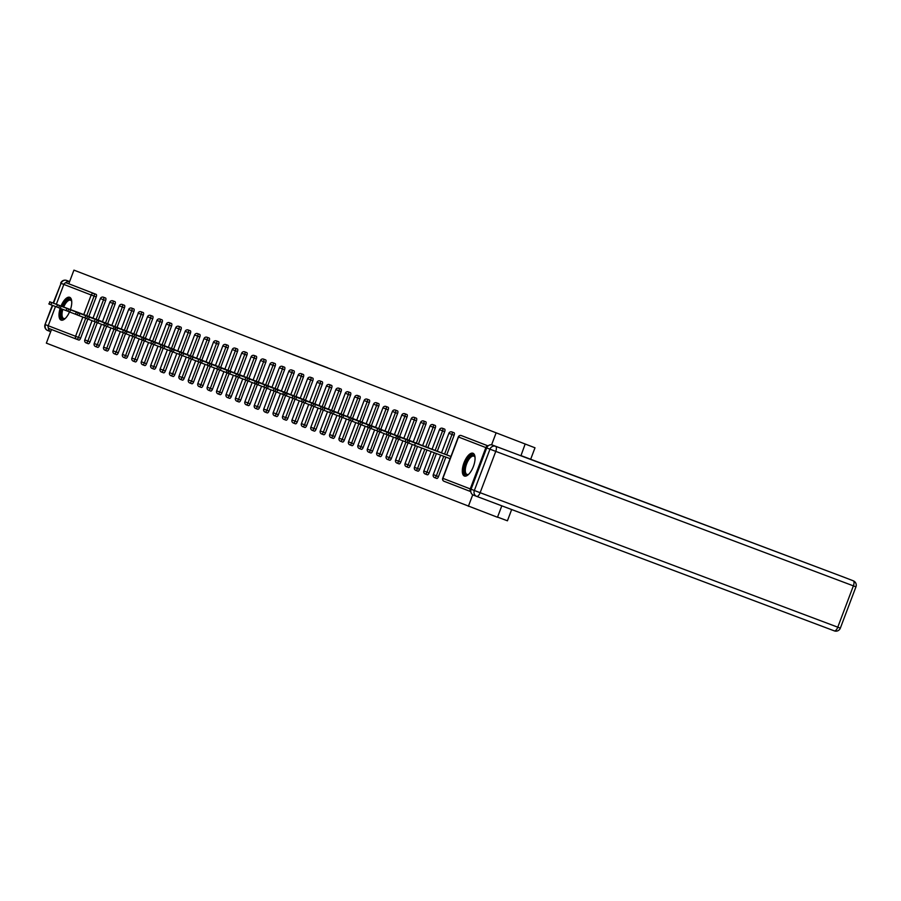<?xml version="1.0" encoding="UTF-8"?>
<svg xmlns="http://www.w3.org/2000/svg" width="901" height="901" viewBox="0 0 901 901"><rect width="100%" height="100%" fill="white"/><g stroke="black" fill="none" stroke-linecap="round" stroke-linejoin="round"><path stroke-width="1.35" d="M315.947 363.272L283.916 351.153L315.947 363.272M472.991 453.248A12.175 5.046 -69.4 0 0 472.969 453.248A12.175 5.046 -69.4 0 0 463.97 462.844A12.175 5.046 -69.4 0 0 464.387 476.032A12.175 5.046 -69.4 0 0 464.398 476.032A12.175 5.046 -69.4 0 0 473.408 466.436A12.175 5.046 -69.4 0 0 472.991 453.248M70.436 309.561A12.175 5.046 -69.4 0 0 69.692 297.319A12.175 5.046 -69.4 0 0 69.67 297.307A12.175 5.046 -69.4 0 0 61.02 306.025M60.164 308.345A12.175 5.046 -69.4 0 0 61.077 320.092A12.175 5.046 -69.4 0 0 61.099 320.103A12.175 5.046 -69.4 0 0 69.512 311.949M334.631 370.593L343.968 374.095L334.631 370.593M334.935 370.66L310.62 361.481L334.924 370.694M73.938 270.131L535.003 447.797L73.938 270.131L68.78 283.781L66.651 282.982L96.137 294.357L68.78 283.781M324.698 366.662L292.183 354.352L324.698 366.662M327.626 367.777L301.261 357.866L327.626 367.777M497.555 517.095L507.421 520.801L511.667 509.538M530.666 459.262L535.003 447.797M76.698 339.249L49.386 328.685A2.343 2.129 -68.9 0 1 49.364 328.685A2.343 2.129 -68.9 0 1 48.215 325.745L55.49 306.498M56.335 304.268L63.836 284.423A2.343 2.129 -68.9 0 1 66.651 282.982M51.503 329.507L46.356 343.135L497.487 517.264L501.812 505.833M525.08 444.249L520.924 455.782L492.34 445.038L844.586 577.44A4.685 4.257 -68.9 0 1 844.62 577.462A4.685 4.257 -68.9 0 1 844.654 577.473L853.258 580.796A4.685 4.257 111.1 0 0 853.224 580.785A4.685 1.937 -69.4 0 1 853.382 585.864L495.764 451.378L480.143 492.701L837.772 627.186L853.382 585.864L855.95 586.821L840.34 628.143L837.772 627.186A4.685 1.937 -69.4 0 1 834.303 630.869L476.697 496.383A4.685 1.937 -69.4 0 0 476.685 496.383A4.685 1.937 -69.4 0 0 480.143 492.701L474.343 490.504L489.964 449.182L486.698 447.921L471.088 489.243L474.343 490.504A4.685 4.257 111.1 0 0 476.674 496.383L834.303 630.869A4.685 4.685 0 0 0 840.34 628.143M495.955 433.302L491.597 444.835M487.948 446.029A2.343 2.129 111.1 0 0 485.853 447.594L470.243 488.916A2.343 2.129 111.1 0 0 470.772 491.473M472.732 494.784L468.374 506.317M89.751 316.825L57.495 304.752L56.662 306.948L58.272 307.545M488.083 445.905L463.452 436.388A2.343 0.969 110.6 0 1 463.452 436.377A2.343 0.969 110.6 0 1 463.452 436.388L488.072 445.927M96.137 294.357A2.343 0.969 110.6 0 1 96.204 296.902L88.816 316.476M87.847 319.044L80.594 338.224A2.343 0.969 110.6 0 1 78.871 340.06A2.343 0.969 110.6 0 1 78.86 340.06L76.743 339.26A2.343 2.129 -68.9 0 1 76.72 339.26A2.343 2.129 -68.9 0 1 75.571 336.321L82.836 317.084M454.115 435.284L451.987 434.485A2.343 0.969 110.6 0 0 451.908 431.939L454.025 432.739A2.343 0.969 110.6 0 1 454.036 432.739A2.343 0.969 110.6 0 1 454.115 435.284L446.716 454.859M445.871 457.1L438.494 476.606A2.343 0.969 110.6 0 1 436.771 478.442A2.343 0.969 110.6 0 1 436.76 478.442L434.642 477.643A2.343 0.969 -69.4 0 0 436.366 475.807L438.494 476.606M444.689 431.635L442.571 430.836A2.343 0.969 110.6 0 0 442.492 428.302A2.343 0.969 -69.4 0 0 442.481 428.302L444.61 429.101A2.343 0.969 110.6 0 1 444.689 431.635L437.3 451.221M436.422 453.541L429.079 472.957A2.343 0.969 110.6 0 1 427.344 474.804L425.227 474.005A2.343 0.969 -69.4 0 0 425.227 474.005A2.343 0.969 -69.4 0 0 426.95 472.158L429.079 472.957M435.273 427.998L433.144 427.198A2.343 0.969 110.6 0 0 433.066 424.664A2.343 0.969 -69.4 0 0 433.066 424.653L435.194 425.452A2.343 0.969 110.6 0 1 435.194 425.463A2.343 0.969 110.6 0 1 435.273 427.998L427.874 447.572M426.961 449.993L419.663 469.32A2.343 0.969 110.6 0 1 417.929 471.155L415.8 470.356A2.343 0.969 -69.4 0 0 417.535 468.52L419.663 469.32M425.858 424.36L423.729 423.56A2.343 0.969 110.6 0 0 423.65 421.015L425.779 421.814A2.343 0.969 110.6 0 1 425.779 421.814L425.779 421.814A2.343 0.969 110.6 0 1 425.858 424.36L418.458 443.934M417.512 446.434L410.248 465.682A2.343 0.969 110.6 0 1 408.513 467.518L406.385 466.718A2.343 0.969 -69.4 0 0 408.119 464.882L410.248 465.682M416.442 420.711L414.314 419.911A2.343 0.969 110.6 0 0 414.235 417.377L416.352 418.177A2.343 0.969 110.6 0 1 416.363 418.177A2.343 0.969 110.6 0 1 416.442 420.711L409.043 440.296M408.074 442.853L400.821 462.033A2.343 0.969 110.6 0 1 399.098 463.88A2.343 0.969 110.6 0 1 399.087 463.88L396.969 463.08A2.343 0.969 -69.4 0 0 396.969 463.08A2.343 0.969 -69.4 0 0 398.692 461.233L400.821 462.033M407.015 417.073L404.887 416.273A2.343 0.969 110.6 0 0 404.819 413.728A2.343 0.969 -69.4 0 0 404.808 413.728L406.937 414.528A2.343 0.969 110.6 0 1 406.937 414.539A2.343 0.969 110.6 0 1 407.015 417.073L399.627 436.647M398.647 439.215L391.406 458.395A2.343 0.969 110.6 0 1 389.671 460.231L387.554 459.431A2.343 0.969 -69.4 0 0 387.554 459.431A2.343 0.969 -69.4 0 0 389.277 457.595L391.406 458.395M397.6 413.435L395.471 412.635A2.343 0.969 110.6 0 0 395.393 410.09L397.521 410.89A2.343 0.969 110.6 0 1 397.6 413.435L390.201 433.009M389.232 435.577L381.99 454.757A2.343 0.969 110.6 0 1 380.256 456.593L378.127 455.793A2.343 0.969 -69.4 0 0 379.862 453.958L381.99 454.757M388.185 409.786L386.056 408.986A2.343 0.969 110.6 0 0 385.977 406.452L388.106 407.252A2.343 0.969 110.6 0 1 388.106 407.252L388.106 407.252A2.343 0.969 110.6 0 1 388.185 409.786L380.785 429.372M379.817 431.928L372.563 451.108A2.343 0.969 110.6 0 1 370.84 452.955L368.712 452.156A2.343 0.969 -69.4 0 0 370.446 450.309L372.563 451.108M378.769 406.148L376.641 405.349A2.343 0.969 110.6 0 0 376.562 402.803A2.343 0.969 -69.4 0 0 376.55 402.803L378.679 403.603A2.343 0.969 110.6 0 1 378.69 403.603A2.343 0.969 110.6 0 1 378.769 406.148L371.37 425.722M370.401 428.29L363.148 447.47A2.343 0.969 110.6 0 1 361.425 449.306A2.343 0.969 110.6 0 1 361.414 449.306L359.296 448.507A2.343 0.969 -69.4 0 0 359.296 448.507A2.343 0.969 -69.4 0 0 361.019 446.671L363.148 447.47M369.342 402.51L367.214 401.711A2.343 0.969 110.6 0 0 367.135 399.166L369.264 399.965A2.343 0.969 110.6 0 1 369.342 402.51L361.943 422.085M360.974 424.653L353.733 443.833A2.343 0.969 110.6 0 1 351.998 445.668L349.87 444.869A2.343 0.969 -69.4 0 0 351.604 443.033L353.733 443.833M359.927 398.861L357.798 398.062A2.343 0.969 110.6 0 0 357.72 395.528L359.848 396.327A2.343 0.969 110.6 0 1 359.848 396.327L359.848 396.327A2.343 0.969 110.6 0 1 359.927 398.861L352.528 418.447M351.559 421.004L344.317 440.184A2.343 0.969 110.6 0 1 342.583 442.031L340.454 441.231A2.343 0.969 -69.4 0 0 342.189 439.384L344.317 440.184M350.512 395.224L348.383 394.424A2.343 0.969 110.6 0 0 348.304 391.879L350.421 392.678A2.343 0.969 110.6 0 1 350.433 392.678A2.343 0.969 110.6 0 1 350.512 395.224L343.112 414.798M342.143 417.366L334.89 436.546A2.343 0.969 110.6 0 1 333.167 438.382A2.343 0.969 110.6 0 1 333.156 438.382L331.039 437.582A2.343 0.969 -69.4 0 0 332.762 435.746L334.89 436.546M341.085 391.586L338.967 390.786A2.343 0.969 110.6 0 0 338.889 388.241A2.343 0.969 -69.4 0 0 338.877 388.241L341.006 389.041A2.343 0.969 110.6 0 1 341.017 389.041A2.343 0.969 110.6 0 1 341.085 391.586L333.697 411.16M332.728 413.728L325.475 432.908A2.343 0.969 110.6 0 1 323.752 434.744A2.343 0.969 110.6 0 1 323.741 434.744L321.623 433.944A2.343 0.969 -69.4 0 0 321.623 433.944A2.343 0.969 -69.4 0 0 323.346 432.108L325.475 432.908M331.669 387.937L329.541 387.137A2.343 0.969 110.6 0 0 329.462 384.603L331.591 385.403A2.343 0.969 110.6 0 1 331.669 387.937L324.27 407.522M323.301 410.079L316.06 429.259A2.343 0.969 110.6 0 1 314.325 431.106L312.196 430.306A2.343 0.969 -69.4 0 0 313.931 428.459L316.06 429.259M322.254 384.299L320.125 383.499A2.343 0.969 110.6 0 0 320.046 380.954L322.175 381.754A2.343 0.969 110.6 0 1 322.175 381.754L322.175 381.754A2.343 0.969 110.6 0 1 322.254 384.299L314.854 403.873M313.886 406.441L306.644 425.621A2.343 0.969 110.6 0 1 304.91 427.457L302.781 426.657A2.343 0.969 -69.4 0 0 304.515 424.821L306.644 425.621M312.838 380.661L310.71 379.862A2.343 0.969 110.6 0 0 310.631 377.316L312.748 378.116A2.343 0.969 110.6 0 1 312.76 378.116A2.343 0.969 110.6 0 1 312.838 380.661L305.439 400.235M304.47 402.803L297.217 421.983A2.343 0.969 110.6 0 1 295.494 423.819A2.343 0.969 110.6 0 1 295.483 423.819L293.366 423.019A2.343 0.969 -69.4 0 0 295.089 421.184L297.217 421.983M303.412 377.012L301.294 376.213A2.343 0.969 110.6 0 0 301.216 373.678A2.343 0.969 -69.4 0 0 301.204 373.678L303.333 374.478A2.343 0.969 110.6 0 1 303.412 377.012L296.024 396.598M295.055 399.154L287.802 418.334A2.343 0.969 110.6 0 1 286.067 420.181L283.95 419.382A2.343 0.969 -69.4 0 0 283.95 419.382A2.343 0.969 -69.4 0 0 285.673 417.535L287.802 418.334M293.996 373.374L291.868 372.575A2.343 0.969 110.6 0 0 291.789 370.029L293.917 370.829A2.343 0.969 110.6 0 1 293.996 373.374L286.597 392.949M285.628 395.516L278.386 414.697A2.343 0.969 110.6 0 1 276.652 416.532L274.523 415.733A2.343 0.969 -69.4 0 0 276.258 413.897L278.386 414.697M284.581 369.737L282.452 368.937A2.343 0.969 110.6 0 0 282.373 366.392L284.502 367.191A2.343 0.969 110.6 0 1 284.502 367.191L284.502 367.191A2.343 0.969 110.6 0 1 284.581 369.737L277.181 389.311M276.213 391.879L268.96 411.059A2.343 0.969 110.6 0 1 267.237 412.895L265.108 412.095A2.343 0.969 -69.4 0 0 266.842 410.259L268.96 411.059M275.165 366.088L273.037 365.288A2.343 0.969 110.6 0 0 272.958 362.754A2.343 0.969 -69.4 0 0 272.947 362.754L275.075 363.553A2.343 0.969 110.6 0 1 275.087 363.553A2.343 0.969 110.6 0 1 275.165 366.088L267.766 385.662M266.797 388.23L259.544 407.41A2.343 0.969 110.6 0 1 257.821 409.257A2.343 0.969 110.6 0 1 257.81 409.257L255.693 408.457A2.343 0.969 -69.4 0 0 257.416 406.61L259.544 407.41M265.739 362.45L263.61 361.65A2.343 0.969 110.6 0 0 263.543 359.105A2.343 0.969 -69.4 0 0 263.531 359.105L265.66 359.904A2.343 0.969 110.6 0 1 265.739 362.45L258.339 382.024M257.371 384.592L250.129 403.772A2.343 0.969 110.6 0 1 248.394 405.608L246.266 404.808A2.343 0.969 -69.4 0 0 248 402.972L250.129 403.772M256.323 358.812L254.195 358.012A2.343 0.969 110.6 0 0 254.116 355.467L256.244 356.267A2.343 0.969 110.6 0 1 256.244 356.267L256.244 356.267A2.343 0.969 110.6 0 1 256.323 358.812L248.924 378.386M247.955 380.954L240.713 400.134A2.343 0.969 110.6 0 1 238.979 401.97L236.85 401.17A2.343 0.969 -69.4 0 0 238.585 399.334L240.713 400.134M246.908 355.163L244.779 354.363A2.343 0.969 110.6 0 0 244.7 351.829L246.829 352.629A2.343 0.969 110.6 0 1 246.829 352.629L246.829 352.629A2.343 0.969 110.6 0 1 246.908 355.163L239.508 374.737M238.54 377.305L231.287 396.485A2.343 0.969 110.6 0 1 229.564 398.332A2.343 0.969 110.6 0 1 229.552 398.332M237.481 351.525L235.364 350.726A2.343 0.969 110.6 0 0 235.285 348.18A2.343 0.969 -69.4 0 0 235.274 348.18L237.402 348.98A2.343 0.969 110.6 0 1 237.413 348.98A2.343 0.969 110.6 0 1 237.481 351.525L230.093 371.099M229.124 373.667L221.871 392.847A2.343 0.969 110.6 0 1 220.148 394.683A2.343 0.969 110.6 0 1 220.137 394.683L218.019 393.883A2.343 0.969 -69.4 0 0 219.743 392.048L221.871 392.847M228.066 347.887L225.937 347.088A2.343 0.969 110.6 0 0 225.858 344.542L227.987 345.342A2.343 0.969 110.6 0 1 228.066 347.887L220.666 367.462M219.698 370.029L212.456 389.209A2.343 0.969 110.6 0 1 210.721 391.045L208.593 390.246A2.343 0.969 -69.4 0 0 210.327 388.399L212.456 389.209M218.65 344.238L216.522 343.439A2.343 0.969 110.6 0 0 216.443 340.905L218.571 341.704A2.343 0.969 110.6 0 1 218.571 341.704L218.571 341.704A2.343 0.969 110.6 0 1 218.65 344.238L211.251 363.813M210.282 366.38L203.04 385.56A2.343 0.969 110.6 0 1 201.306 387.407L199.177 386.608A2.343 0.969 -69.4 0 0 200.912 384.761L203.04 385.56M209.235 340.601L207.106 339.801A2.343 0.969 110.6 0 0 207.027 337.256L209.145 338.055A2.343 0.969 110.6 0 1 209.156 338.055A2.343 0.969 110.6 0 1 209.235 340.601L201.835 360.175M200.867 362.743L193.614 381.923A2.343 0.969 110.6 0 1 191.89 383.758A2.343 0.969 110.6 0 1 191.879 383.758M199.808 336.963L197.691 336.163A2.343 0.969 110.6 0 0 197.612 333.618A2.343 0.969 -69.4 0 0 197.601 333.618L199.729 334.417A2.343 0.969 110.6 0 1 199.808 336.963L192.42 356.537M191.451 359.105L184.198 378.274A2.343 0.969 110.6 0 1 182.464 380.121L180.346 379.321A2.343 0.969 -69.4 0 0 182.07 377.474L184.198 378.274M190.393 333.314L188.264 332.514A2.343 0.969 110.6 0 0 188.185 329.98L190.314 330.78A2.343 0.969 110.6 0 1 190.314 330.78L190.314 330.78A2.343 0.969 110.6 0 1 190.393 333.314L182.993 352.888M182.025 355.456L174.783 374.636A2.343 0.969 110.6 0 1 173.048 376.483L170.92 375.683A2.343 0.969 -69.4 0 0 170.92 375.683A2.343 0.969 -69.4 0 0 172.654 373.836L174.783 374.636M180.977 329.676L178.849 328.876A2.343 0.969 110.6 0 0 178.77 326.331L180.898 327.131A2.343 0.969 110.6 0 1 180.898 327.131L180.898 327.131A2.343 0.969 110.6 0 1 180.977 329.676L173.578 349.25M172.609 351.818L165.367 370.998A2.343 0.969 110.6 0 1 163.633 372.834L161.504 372.034A2.343 0.969 -69.4 0 0 163.239 370.198L165.367 370.998M171.562 326.038L169.433 325.238A2.343 0.969 110.6 0 0 169.354 322.693A2.343 0.969 -69.4 0 0 169.343 322.693L171.472 323.493A2.343 0.969 110.6 0 1 171.483 323.493A2.343 0.969 110.6 0 1 171.562 326.038L164.162 345.612M163.194 348.169L155.941 367.349A2.343 0.969 110.6 0 1 154.217 369.196A2.343 0.969 110.6 0 1 154.206 369.196M162.135 322.389L160.006 321.589A2.343 0.969 110.6 0 0 159.939 319.055A2.343 0.969 -69.4 0 0 159.928 319.055L162.056 319.855A2.343 0.969 110.6 0 1 162.056 319.855L162.056 319.855A2.343 0.969 110.6 0 1 162.135 322.389L154.747 341.963M153.767 344.531L146.525 363.711A2.343 0.969 110.6 0 1 144.791 365.558A2.343 0.969 110.6 0 1 144.791 365.547M152.719 318.751L150.591 317.952A2.343 0.969 110.6 0 0 150.512 315.406L152.641 316.206A2.343 0.969 110.6 0 1 152.719 318.751L145.32 338.325M144.351 340.893L137.11 360.073A2.343 0.969 110.6 0 1 135.375 361.909L133.247 361.11A2.343 0.969 -69.4 0 0 134.981 359.274L137.11 360.073M143.304 315.113L141.175 314.303A2.343 0.969 110.6 0 0 141.097 311.769L143.225 312.568A2.343 0.969 110.6 0 1 143.225 312.568L143.225 312.568A2.343 0.969 110.6 0 1 143.304 315.113L135.905 334.688M134.936 337.244L127.683 356.424A2.343 0.969 110.6 0 1 125.96 358.271L123.831 357.472A2.343 0.969 -69.4 0 0 125.566 355.625L127.683 356.424M133.889 311.464L131.76 310.665A2.343 0.969 110.6 0 0 131.681 308.131A2.343 0.969 -69.4 0 0 131.67 308.119L133.798 308.93A2.343 0.969 110.6 0 1 133.798 308.93A2.343 0.969 110.6 0 1 133.81 308.93A2.343 0.969 110.6 0 1 133.889 311.464L126.489 331.039M125.521 333.607L118.268 352.787A2.343 0.969 110.6 0 1 116.544 354.634A2.343 0.969 110.6 0 1 116.533 354.622M124.462 307.827L122.333 307.027A2.343 0.969 110.6 0 0 122.254 304.482L124.383 305.281A2.343 0.969 110.6 0 1 124.462 307.827L117.062 327.401M116.094 329.969L108.852 349.149A2.343 0.969 110.6 0 1 107.118 350.985L104.989 350.185A2.343 0.969 -69.4 0 0 106.723 348.349L108.852 349.149M114.956 301.644A2.343 0.969 110.6 0 1 114.968 301.644L114.968 301.644A2.343 0.969 110.6 0 1 115.046 304.178L107.647 323.763M106.678 326.32L99.437 345.5A2.343 0.969 110.6 0 1 97.702 347.347L95.574 346.547A2.343 0.969 -69.4 0 0 97.308 344.7L99.437 345.5M105.631 300.54L103.502 299.74A2.343 0.969 110.6 0 0 103.424 297.206A2.343 0.969 -69.4 0 0 103.424 297.195L105.541 297.994A2.343 0.969 110.6 0 1 105.552 298.006A2.343 0.969 110.6 0 1 105.631 300.54L98.232 320.114M97.263 322.682L90.01 341.862A2.343 0.969 110.6 0 1 88.287 343.709A2.343 0.969 110.6 0 1 88.275 343.698M99.166 320.474L102.444 321.736M108.593 324.112L76.326 312.039L75.504 314.224L77.114 314.832M118.008 327.75L85.741 315.677L84.919 317.873L86.53 318.481M127.424 331.399L130.701 332.66M136.839 335.037L104.584 322.963L103.75 325.148L105.372 325.757M146.266 338.675L113.999 326.601L113.177 328.797L115.159 329.608L116.792 330.239L117.614 328.043L115.992 327.412L115.159 329.608M155.682 342.324L158.959 343.585M165.097 345.961L132.841 333.888L132.008 336.073L133.63 336.681M174.512 349.599L142.257 337.526L141.423 339.722L143.417 340.533L145.05 341.164L145.872 338.967L144.25 338.337L143.417 340.533M183.939 353.248L187.205 354.51M193.355 356.886L161.088 344.813L160.265 346.998L161.876 347.606M202.77 360.524L170.514 348.45L169.681 350.647L171.674 351.458L173.307 352.088L174.13 349.892L172.496 349.261L171.674 351.458M212.197 364.173L215.463 365.434M221.612 367.811L224.89 369.072M231.028 371.449L198.772 359.375L197.938 361.571L199.549 362.179M240.443 375.098L243.72 376.359M249.87 378.735L217.603 366.662L216.781 368.847L218.391 369.455M259.285 382.384L262.563 383.646M268.701 386.022L271.978 387.284M278.116 389.66L245.86 377.587L245.027 379.772L246.649 380.38M287.543 393.309L255.276 381.224L254.454 383.421L256.436 384.231L258.069 384.862L258.902 382.666L257.269 382.035L256.436 384.231M296.958 396.947L300.236 398.208M306.374 400.585L274.118 388.511L273.285 390.696L274.906 391.304M315.789 404.234L283.533 392.149L282.711 394.345L284.693 395.156L286.327 395.787L287.149 393.591L285.527 392.96L284.693 395.156M325.216 407.871L328.482 409.133M334.631 411.509L337.909 412.771M344.047 415.158L311.791 403.074L310.958 405.27L312.579 405.878M353.474 418.796L356.74 420.057M362.889 422.434L330.622 410.36L329.8 412.545L331.41 413.154M372.304 426.083L375.582 427.344M381.72 429.721L384.997 430.982M391.147 433.358L358.88 421.285L358.057 423.47L359.668 424.078M400.562 437.008L368.295 424.923L367.473 427.119L369.466 427.93L371.088 428.561L371.922 426.364L370.288 425.734L369.466 427.93M409.978 440.645L413.255 441.907M419.393 444.283L387.137 432.21L386.304 434.406L387.926 435.003M428.82 447.932L396.553 435.847L395.73 438.044L397.713 438.855L399.346 439.485L400.179 437.289L398.546 436.658L397.713 438.855M438.235 451.57L441.513 452.831M447.651 455.208L450.928 456.48M317.242 363.779L294.706 355.309L317.242 363.779M325.655 367.079L316.195 363.486L325.655 367.079M49.228 304.11L50.861 304.741L51.695 302.556L50.062 301.925L48.845 303.952L50.062 301.925M56.662 306.948L50.861 304.741M49.668 301.767L89.999 316.915M51.695 302.556L57.495 304.752M70.931 309.764L58.542 305.112L70.92 309.786M58.655 307.759L60.277 308.39L61.11 306.194L59.477 305.563L58.655 307.759L59.477 305.563M61.11 306.194L66.911 308.39L66.077 310.586L67.699 311.194M66.077 310.586L60.277 308.39M59.083 305.405L99.414 320.565M66.911 308.39L102.432 321.758L109.821 302.207A2.343 2.343 0 0 1 112.839 300.844L112.839 300.844A2.343 0.969 110.6 0 1 112.918 303.378L105.518 322.963M80.347 313.402L67.958 308.761L80.335 313.435M68.071 311.397L69.704 312.028L70.526 309.831L68.893 309.201L67.676 311.239L68.893 309.201M75.504 314.224L69.704 312.028M68.51 309.054L108.83 324.202M70.526 309.831L76.326 312.039M89.762 317.051L77.385 312.399L89.751 317.073M77.486 315.035L79.119 315.665L79.941 313.48L78.319 312.85L77.092 314.877L78.319 312.85M84.919 317.873L79.119 315.665M77.925 312.692L118.245 327.84M79.941 313.48L85.741 315.677M99.178 320.688L86.8 316.037L99.178 320.688M86.901 318.684L88.535 319.314L89.368 317.118L87.735 316.488L86.519 318.526L87.735 316.488M89.368 317.118L95.168 319.314L94.335 321.511L95.957 322.119M94.335 321.511L88.535 319.314M87.341 316.33L127.672 331.489M95.168 319.314L130.69 332.683L138.281 313.199M108.604 324.326L96.216 319.686L108.593 324.36M96.328 322.321L97.95 322.952L98.783 320.756L97.15 320.125L96.328 322.321L97.15 320.125M103.75 325.148L97.95 322.952M96.756 319.979L137.087 335.127M98.783 320.756L104.584 322.963M118.02 327.975L105.642 323.324L118.008 327.998M62.721 306.667A10.53 4.37 110.6 0 1 67.631 299.785A10.53 4.37 110.6 0 1 71.607 301.024A10.53 4.37 110.6 0 1 71.731 301.441A9.753 4.043 -69.4 0 0 70.548 300.224A9.753 4.043 -69.4 0 0 68.217 300.72A9.753 4.043 -69.4 0 0 63.689 307.027M62.845 309.358A9.753 4.043 -69.4 0 0 63.678 318.481A9.753 4.043 -69.4 0 0 65.39 318.335A10.53 4.37 110.6 0 1 65.255 318.425A10.53 4.37 110.6 0 1 65.007 318.582A10.53 4.37 110.6 0 1 61.865 308.998M70.289 297.668A12.096 5.012 -69.4 0 0 67.812 298.4A12.096 5.012 -69.4 0 0 62.113 306.43M61.257 308.761A12.096 5.012 -69.4 0 0 61.809 320.238M475.041 457.404A9.753 4.043 -69.4 0 0 473.847 456.154A9.753 4.043 -69.4 0 0 471.516 456.661A9.753 4.043 -69.4 0 0 465.873 466.256A9.753 4.043 -69.4 0 0 466.977 474.422A9.753 4.043 -69.4 0 0 468.689 474.275A10.53 4.37 110.6 0 1 468.565 474.365A10.53 4.37 110.6 0 1 468.317 474.523A10.53 4.37 110.6 0 1 464.387 468.385A10.53 4.37 110.6 0 1 470.941 455.715A10.53 4.37 110.6 0 1 474.917 456.965A10.53 4.37 110.6 0 1 475.041 457.381M473.599 453.608A12.096 5.012 -69.4 0 0 471.11 454.341A12.096 5.012 -69.4 0 0 464.252 465.761A12.096 5.012 -69.4 0 0 465.107 476.178M48.372 327.829A4.685 4.257 111.1 0 0 50.693 331.658L47.776 330.543A4.685 4.257 -68.9 0 1 45.444 324.664L80.594 338.224M69.602 281.608A4.685 4.257 111.1 0 0 65.323 282.959M520.812 455.546L844.586 577.44M486.698 447.921A4.685 4.257 -68.9 0 1 492.34 445.038M476.606 496.35L473.419 495.122A4.685 4.257 -68.9 0 1 471.088 489.243M105.744 325.959L107.377 326.59L108.199 324.405L106.566 323.774L105.349 325.813L106.566 323.774M113.177 328.797L107.377 326.59M106.183 323.617L146.503 338.776M108.199 324.405L113.999 326.601M127.435 331.613L115.058 326.962L127.435 331.613M117.614 328.043L123.414 330.239L122.592 332.435L124.203 333.043M122.592 332.435L116.792 330.239M115.992 327.412L155.918 342.414M123.414 330.239L158.948 343.608M136.851 335.251L124.473 330.611L136.851 335.285M124.586 333.246L126.208 333.877L127.041 331.681L125.408 331.061L124.586 333.246L125.408 331.061M132.008 336.073L126.208 333.877M125.014 330.904L165.345 346.052M127.041 331.681L132.841 333.888M146.277 338.9L133.889 334.248L146.266 338.922M134.001 336.884L135.634 337.515L136.456 335.33L134.823 334.699L133.607 336.737L134.823 334.699M141.423 339.722L135.634 337.515M134.429 334.541L174.76 349.701M136.456 335.33L142.257 337.526M155.693 342.538L143.315 337.886L155.693 342.538M145.872 338.967L151.672 341.175L150.85 343.36L152.46 343.968M150.85 343.36L145.05 341.164M144.25 338.337L184.176 353.338M151.672 341.175L187.205 354.532L194.593 334.981A2.343 2.343 0 0 1 197.601 333.618M165.108 346.175L152.731 341.535L165.097 346.209M152.832 344.171L154.465 344.801L155.299 342.617L153.666 341.986L152.449 344.013L153.666 341.986M160.265 346.998L154.465 344.801M153.271 341.828L193.602 356.976M155.299 342.617L161.088 344.813M174.535 349.825L162.146 345.173L174.524 349.847M162.259 347.809L163.881 348.439L164.714 346.254L163.081 345.624L161.865 347.662L163.081 345.624M169.681 350.647L163.881 348.439M162.687 345.466L203.018 360.625M164.714 346.254L170.514 348.45M183.95 353.462L171.562 348.811L183.939 353.485M174.13 349.892L179.93 352.1L179.108 354.284L180.718 354.893M179.108 354.284L173.307 352.088M172.496 349.261L212.433 364.263M179.93 352.1L215.463 365.457L222.84 345.905A2.343 2.343 0 0 1 225.858 344.542M193.366 357.1L180.988 352.46L193.355 357.134M181.09 355.095L182.723 355.726L183.545 353.541L181.923 352.91L180.696 354.938L181.923 352.91M183.545 353.541L189.345 355.737L188.523 357.922L190.134 358.53M188.523 357.922L182.723 355.726M181.529 352.753L221.849 367.901M189.345 355.737L224.878 369.095M202.781 360.749L190.404 356.098L202.77 360.772M190.505 358.733L192.138 359.364L192.972 357.179L191.339 356.548L190.122 358.587L191.339 356.548M197.938 361.571L192.138 359.364M190.944 356.391L231.275 371.55M192.972 357.179L198.772 359.375M212.208 364.387L199.819 359.736L212.208 364.387M199.932 362.382L201.554 363.013L202.387 360.817L200.754 360.186L199.932 362.382L200.754 360.186M202.387 360.817L208.187 363.024L207.354 365.209L208.976 365.817M207.354 365.209L201.554 363.013M200.36 360.028L240.691 375.188M208.187 363.024L243.709 376.381L251.097 356.83A2.343 2.343 0 0 1 254.116 355.467M221.623 368.025L209.246 363.385L221.612 368.058M209.347 366.02L210.98 366.651L211.803 364.466L210.17 363.835L208.953 365.862L210.17 363.835M216.781 368.847L210.98 366.651M209.787 363.677L250.106 378.825M211.803 364.466L217.603 366.662M231.039 371.674L218.661 367.022L231.028 371.696M218.763 369.658L220.396 370.288L221.218 368.104L219.596 367.473L218.369 369.511L219.596 367.473M221.218 368.104L227.018 370.3L226.196 372.496L229.811 373.938L230.645 371.741L229.012 371.111L228.178 373.307M226.196 372.496L220.396 370.288M219.202 367.315L259.522 382.475M227.018 370.3L262.551 383.668M240.454 375.312L228.077 370.66L240.454 375.312M230.645 371.741L236.445 373.949L235.611 376.134L237.233 376.742M235.611 376.134L229.811 373.938M229.012 371.111L268.949 386.112M236.445 373.949L271.967 387.306M249.881 378.949L237.492 374.309L249.87 378.983M237.605 376.945L239.227 377.575L240.06 375.39L238.427 374.76L237.605 376.945L238.427 374.76M245.027 379.772L239.227 377.575M238.033 374.602L278.364 389.75M240.06 375.39L245.86 377.587M259.297 382.598L246.919 377.947L259.285 382.621M247.02 380.582L248.653 381.213L249.476 379.028L247.843 378.397L246.626 380.436L247.843 378.397M254.454 383.421L248.653 381.213M247.46 378.24L287.779 393.399M249.476 379.028L255.276 381.224M268.712 386.236L256.334 381.585L268.712 386.236M258.902 382.666L264.691 384.873L263.869 387.058L265.48 387.667M263.869 387.058L258.069 384.862M257.269 382.035L297.195 397.037M264.691 384.873L300.224 398.231L307.613 378.679A2.343 2.343 0 0 1 310.631 377.316M278.139 389.874L265.75 385.234L278.127 389.908M265.863 387.869L267.484 388.5L268.318 386.315L266.685 385.684L265.863 387.869L266.685 385.684M273.285 390.696L267.484 388.5M266.291 385.527L306.622 400.675M268.318 386.315L274.118 388.511M287.554 393.523L275.165 388.872L287.543 393.546M275.278 391.507L276.911 392.138L277.733 389.953L276.1 389.322L274.884 391.361L276.1 389.322M282.711 394.345L276.911 392.138M275.706 389.164L316.037 404.324M277.733 389.953L283.533 392.149M296.97 397.161L284.592 392.509L296.958 397.183M287.149 393.591L292.949 395.798L292.127 397.983L293.737 398.591M292.127 397.983L286.327 395.787M285.527 392.96L325.452 407.962M292.949 395.798L328.482 409.155L335.87 389.604A2.343 2.343 0 0 1 338.877 388.241M306.385 400.799L294.008 396.158L306.374 400.832M294.109 398.794L295.742 399.425L296.575 397.24L294.942 396.609L293.726 398.636L294.942 396.609M296.575 397.24L302.376 399.436L301.542 401.621L303.153 402.229M301.542 401.621L295.742 399.425M294.548 396.451L334.879 411.599M302.376 399.436L337.898 412.793M315.812 404.448L303.423 399.796L315.8 404.47M303.536 402.432L305.157 403.062L305.991 400.877L304.358 400.247L303.141 402.285L304.358 400.247M310.958 405.27L305.157 403.062M303.964 400.089L344.295 415.248M305.991 400.877L311.791 403.074M325.227 408.085L312.838 403.445L325.227 408.085M312.951 406.081L314.584 406.711L315.406 404.515L313.773 403.885L312.557 405.923L313.773 403.885M315.406 404.515L321.207 406.723L320.384 408.908L321.995 409.516M320.384 408.908L314.584 406.711M313.39 403.738L353.71 418.886M321.207 406.723L356.74 420.08L364.128 400.528A2.343 2.343 0 0 1 367.135 399.166M334.643 411.734L322.265 407.083L334.631 411.757M322.367 409.718L324 410.349L324.822 408.164L323.2 407.534L321.972 409.561L323.2 407.534M329.8 412.545L324 410.349M322.806 407.376L363.126 422.524M324.822 408.164L330.622 410.36M344.058 415.372L331.681 410.721L344.058 415.395M331.782 413.356L333.415 413.987L334.248 411.802L332.615 411.171L331.399 413.21L332.615 411.171M334.248 411.802L340.049 413.998L339.215 416.194L340.837 416.803M339.215 416.194L333.415 413.987M332.221 411.014L372.552 426.173M340.049 413.998L375.571 427.367M353.485 419.01L341.096 414.37L353.485 419.01M341.209 417.005L342.83 417.636L343.664 415.44L342.031 414.809L341.209 417.005L342.031 414.809M343.664 415.44L349.464 417.647L348.631 419.832L350.252 420.44M348.631 419.832L342.83 417.636M341.637 414.663L381.968 429.811M349.464 417.647L384.986 431.005M362.9 422.659L350.523 418.008L362.9 422.659M350.624 420.643L352.257 421.274L353.079 419.089L351.446 418.458L350.23 420.485L351.446 418.458M358.057 423.47L352.257 421.274M351.063 418.301L391.383 433.449M353.079 419.089L358.88 421.285M372.316 426.297L359.938 421.645L372.304 426.319M360.04 424.292L361.673 424.912L362.495 422.727L360.873 422.096L359.645 424.134L360.873 422.096M367.473 427.119L361.673 424.912M360.479 421.938L400.799 437.098M362.495 422.727L368.295 424.923M381.731 429.935L369.354 425.295L381.731 429.935M371.922 426.364L377.722 428.572L376.888 430.757L378.51 431.365M376.888 430.757L371.088 428.561M370.288 425.734L410.225 440.735M377.722 428.572L413.244 441.929L420.632 422.378A2.343 2.343 0 0 1 423.65 421.015M391.158 433.584L378.769 428.932L391.158 433.584M378.882 431.568L380.515 432.198L381.337 430.014L379.704 429.383L378.882 431.568L379.704 429.383M386.304 434.406L380.515 432.198M379.31 429.225L419.641 444.373M381.337 430.014L387.137 432.21M400.573 437.222L388.196 432.57L400.562 437.244M388.297 435.217L389.93 435.847L390.752 433.651L389.131 433.021L387.903 435.059L389.131 433.021M395.73 438.044L389.93 435.847M388.736 432.863L429.056 448.022M390.752 433.651L396.553 435.847M409.989 440.859L397.611 436.219L409.978 440.893M400.179 437.289L405.968 439.497L405.146 441.681L406.756 442.29M405.146 441.681L399.346 439.485M398.546 436.658L438.483 451.66M405.968 439.497L441.501 452.854L448.889 433.302A2.343 2.343 0 0 1 451.908 431.939M419.415 444.508L407.027 439.857L419.415 444.508M407.139 442.492L408.761 443.123L409.595 440.938L407.962 440.307L407.139 442.492L407.962 440.307M409.595 440.938L415.395 443.134L414.561 445.331L450.095 458.688M414.561 445.331L408.761 443.123M407.567 440.15L447.898 455.298M415.395 443.134L450.917 456.492M428.831 448.146L416.442 443.495L428.82 448.169M83.782 314.584L91.181 294.999L61.054 283.342L53.542 303.22M96.204 296.902L91.181 294.999A2.343 2.129 -68.9 0 1 94.008 293.557A2.343 0.969 110.6 0 1 94.087 296.102L86.687 315.677M485.853 447.594L458.508 437.019L442.887 478.341L470.243 488.916M470.795 491.619L444.058 481.28A2.343 2.129 111.1 0 1 444.035 481.28L470.795 491.619M442.887 478.341A2.343 2.129 111.1 0 0 444.035 481.28A2.343 2.343 0 0 1 442.695 478.262L458.305 436.951A2.343 2.343 0 0 1 461.323 435.577A2.343 2.129 111.1 0 0 458.508 437.019M85.741 318.177L78.466 337.425A2.343 0.969 -69.4 0 1 76.743 339.26A2.343 0.969 -69.4 0 0 76.743 339.26L78.871 340.06M96.103 319.314L103.502 299.74L100.608 298.636M84.987 339.959L90.01 341.862M95.157 321.815L87.881 341.062A2.343 0.969 -69.4 0 1 86.158 342.909A2.343 0.969 -69.4 0 0 86.158 342.909A2.343 2.343 0 0 0 86.158 342.909A2.343 2.343 0 0 1 84.795 339.88L92.06 320.655M115.046 304.178L110.023 302.285M104.572 325.464L97.308 344.7L94.402 343.596M119.439 305.923L122.333 307.027L114.945 326.601M113.999 329.102L106.723 348.349L103.829 347.234M128.854 309.561L131.76 310.665L124.361 330.239M123.414 332.739L116.139 351.987L118.268 352.787M141.097 311.769A2.343 2.343 0 0 0 138.078 313.131L141.175 314.303L133.776 333.888M132.83 336.388L125.566 355.625L122.66 354.521M147.696 316.848L150.591 317.952L143.191 337.526M142.245 340.026L134.981 359.274L132.087 358.17M157.112 320.497L160.006 321.589L152.618 341.164M151.672 343.664L144.397 362.912L146.525 363.711M166.527 324.135L169.433 325.238L162.034 344.813M161.088 347.313L153.812 366.549L155.941 367.349M175.954 327.773L178.849 328.876L171.449 348.45M170.503 350.951L163.239 370.198L160.333 369.095M185.369 331.422L188.264 332.514L180.864 352.088M179.93 354.589L172.654 373.836L169.76 372.732M194.785 335.059L197.691 336.163L190.291 355.737M189.345 358.238L182.07 377.474L179.175 376.37M204.2 338.697L207.106 339.801L199.707 359.375M198.761 361.875L191.485 381.123L193.614 381.923M213.627 342.346L216.522 343.439L209.122 363.013M208.176 365.513L200.912 384.761L198.006 383.657M223.043 345.984L225.937 347.088L218.549 366.662M217.603 369.162L210.327 388.399L207.433 387.295M232.458 349.622L235.364 350.726L227.964 370.3M227.018 372.8L219.743 392.048L216.848 390.944M241.873 353.271L244.779 354.363L237.38 373.938M236.434 376.449L229.169 395.685L231.287 396.485M251.3 356.909L254.195 358.012L246.795 377.587M245.849 380.087L238.585 399.334L235.69 398.219M260.716 360.546L263.61 361.65L256.222 381.224M255.276 383.725L248 402.972L245.106 401.869M270.131 364.195L273.037 365.288L265.637 384.862M264.691 387.374L257.416 406.61L254.521 405.506M279.547 367.833L282.452 368.937L275.053 388.511M274.107 391.011L266.842 410.259L263.937 409.144M288.973 371.471L291.868 372.575L284.468 392.149M283.533 394.649L276.258 413.897L273.363 412.793M298.389 375.12L301.294 376.213L293.895 395.787M292.949 398.298L285.673 417.535L282.779 416.431M307.804 378.758L310.71 379.862L303.31 399.436M302.364 401.936L295.089 421.184L292.194 420.069M317.231 382.396L320.125 383.499L312.726 403.074M311.78 405.574L304.515 424.821L301.61 423.718M326.646 386.045L329.541 387.137L322.153 406.723M321.207 409.223L313.931 428.459L311.036 427.356M336.062 389.683L338.967 390.786L331.568 410.36M330.622 412.861L323.346 432.108L320.452 430.993M345.477 393.32L348.383 394.424L340.983 413.998M340.037 416.499L332.762 435.746L329.867 434.642M354.904 396.969L357.798 398.062L350.399 417.647M349.453 420.148L342.189 439.384L339.283 438.28M364.319 400.607L367.214 401.711L359.826 421.285M358.88 423.785L351.604 443.033L348.71 441.918M373.735 404.245L376.641 405.349L369.241 424.923M368.295 427.423L361.019 446.671L358.125 445.567M383.15 407.894L386.056 408.986L378.657 428.572M377.71 431.072L370.446 450.309L367.54 449.205M392.577 411.532L395.471 412.635L388.072 432.21M387.126 434.71L379.862 453.958L376.967 452.843M401.992 415.17L404.887 416.273L397.499 435.847M396.553 438.348L389.277 457.595L386.383 456.492M411.408 418.819L414.314 419.911L406.914 439.497M405.968 441.997L398.692 461.233L395.798 460.129M420.835 422.456L423.729 423.56L416.33 443.134M415.384 445.635L408.119 464.882L405.213 463.767M430.25 426.094L433.144 427.198L425.745 446.772M424.833 449.194L417.535 468.52L414.64 467.416M439.665 429.743L442.571 430.836L435.172 450.421M434.293 452.741L426.95 472.158L424.056 471.054M449.081 433.381L451.987 434.485L444.587 454.059M443.743 456.3L436.366 475.807L433.471 474.692M113.244 350.883L116.139 351.987A2.343 0.969 -69.4 0 1 114.416 353.834A2.343 0.969 -69.4 0 0 114.416 353.834L116.544 354.634M141.502 361.808L144.397 362.912A2.343 0.969 -69.4 0 1 142.673 364.759A2.343 0.969 -69.4 0 1 142.662 364.747A2.343 2.343 0 0 0 142.673 364.759L144.791 365.558M150.917 365.457L153.812 366.549A2.343 0.969 -69.4 0 1 152.089 368.396A2.343 0.969 -69.4 0 0 152.089 368.396L154.217 369.196M180.335 379.321A2.343 0.969 -69.4 0 0 180.346 379.321A2.343 2.343 0 0 1 178.972 376.303L186.248 357.066M188.591 380.019L191.485 381.123A2.343 0.969 -69.4 0 1 189.762 382.959L191.89 383.758M218.008 393.883A2.343 0.969 -69.4 0 0 218.019 393.883A2.343 2.343 0 0 1 217.997 393.883A2.343 2.343 0 0 1 216.645 390.865L223.921 371.629M226.264 394.582L229.169 395.685A2.343 0.969 -69.4 0 1 227.435 397.532L229.564 398.332M255.681 408.457A2.343 0.969 -69.4 0 0 255.693 408.457A2.343 2.343 0 0 1 254.319 405.439L261.594 386.202M461.323 435.588A2.343 0.969 -69.4 0 0 461.323 435.577L463.452 436.377M52.708 305.45L45.05 324.506A4.685 4.685 0 0 0 47.742 330.532L50.681 331.669M69.625 281.562L66.697 280.459A4.685 4.685 0 0 0 60.66 283.184L63.228 284.142M53.148 303.063L61.054 283.342A4.685 4.257 -68.9 0 1 66.697 280.459M495.606 446.299A4.685 4.257 111.1 0 0 489.964 449.182L495.764 451.378A4.685 1.937 -69.4 0 0 495.606 446.299M49.364 328.685L76.72 339.26A2.343 2.343 0 0 0 76.743 339.26M103.424 297.195A2.343 2.343 0 0 0 100.405 298.569L93.006 318.154M88.287 343.709L86.158 342.909M114.968 301.644L112.839 300.844M101.475 324.292L94.211 343.529A2.343 2.343 0 0 0 95.574 346.547M122.254 304.482A2.343 2.343 0 0 0 119.247 305.844L111.837 325.43M110.891 327.93L103.626 347.167A2.343 2.343 0 0 0 104.978 350.185A2.343 2.343 0 0 0 104.989 350.185M131.67 308.119A2.343 2.343 0 0 0 128.663 309.493L121.263 329.079M120.317 331.579L113.042 350.804A2.343 2.343 0 0 0 114.416 353.834M129.733 335.217L122.468 354.453A2.343 2.343 0 0 0 123.831 357.472M150.512 315.406A2.343 2.343 0 0 0 147.494 316.769L140.094 336.366M139.148 338.855L131.884 358.091A2.343 2.343 0 0 0 133.224 361.11A2.343 2.343 0 0 0 133.247 361.11M159.928 319.055A2.343 2.343 0 0 0 156.92 320.418L149.51 340.004M148.575 342.504L141.299 361.74A2.343 2.343 0 0 0 142.651 364.747M169.343 322.693A2.343 2.343 0 0 0 166.336 324.056L158.936 343.641M157.99 346.142L150.715 365.378A2.343 2.343 0 0 0 152.089 368.396M178.77 326.331A2.343 2.343 0 0 0 175.751 327.694L168.352 347.29M167.406 349.779L160.141 369.016A2.343 2.343 0 0 0 161.482 372.034A2.343 2.343 0 0 0 161.504 372.034M188.185 329.98A2.343 2.343 0 0 0 185.167 331.343L177.767 350.928M176.821 353.429L169.557 372.665A2.343 2.343 0 0 0 170.908 375.672A2.343 2.343 0 0 0 170.92 375.683M207.027 337.256A2.343 2.343 0 0 0 204.009 338.618L196.609 358.215M195.663 360.704L188.399 379.94A2.343 2.343 0 0 0 189.739 382.959A2.343 2.343 0 0 0 189.762 382.959M216.443 340.905A2.343 2.343 0 0 0 213.424 342.267L206.025 361.853M205.079 364.353L197.815 383.589A2.343 2.343 0 0 0 199.177 386.608M214.494 367.991L207.23 387.227A2.343 2.343 0 0 0 208.581 390.234A2.343 2.343 0 0 0 208.593 390.246M235.274 348.18A2.343 2.343 0 0 0 232.267 349.543L224.867 369.14M244.7 351.829A2.343 2.343 0 0 0 241.682 353.192L234.283 372.777M233.336 375.278L226.072 394.514A2.343 2.343 0 0 0 227.435 397.532M242.752 378.916L235.488 398.152A2.343 2.343 0 0 0 236.85 401.17M263.531 359.105A2.343 2.343 0 0 0 260.524 360.468L253.113 380.064M252.179 382.553L244.903 401.79A2.343 2.343 0 0 0 246.255 404.808A2.343 2.343 0 0 0 246.266 404.808M272.947 362.754A2.343 2.343 0 0 0 269.94 364.117L262.54 383.702M282.373 366.392A2.343 2.343 0 0 0 279.355 367.754L271.956 387.34M271.01 389.84L263.745 409.077A2.343 2.343 0 0 0 265.108 412.095M291.789 370.029A2.343 2.343 0 0 0 288.77 371.392L281.371 390.989M280.425 393.478L273.161 412.714A2.343 2.343 0 0 0 274.501 415.733A2.343 2.343 0 0 0 274.523 415.733M301.204 373.678A2.343 2.343 0 0 0 298.197 375.041L290.786 394.627M289.852 397.127L282.576 416.363A2.343 2.343 0 0 0 283.95 419.382M299.267 400.765L292.003 420.001A2.343 2.343 0 0 0 293.366 423.019M320.046 380.954A2.343 2.343 0 0 0 317.028 382.317L309.629 401.914M308.683 404.414L301.418 423.639A2.343 2.343 0 0 0 302.759 426.657A2.343 2.343 0 0 0 302.781 426.657M329.462 384.603A2.343 2.343 0 0 0 326.444 385.966L319.044 405.551M318.098 408.052L310.834 427.288A2.343 2.343 0 0 0 312.185 430.295A2.343 2.343 0 0 0 312.196 430.306M327.525 411.689L320.249 430.926A2.343 2.343 0 0 0 321.623 433.944M348.304 391.879A2.343 2.343 0 0 0 345.286 393.241L337.886 412.838M336.94 415.338L329.676 434.564A2.343 2.343 0 0 0 331.016 437.582A2.343 2.343 0 0 0 331.039 437.582M357.72 395.528A2.343 2.343 0 0 0 354.701 396.89L347.302 416.476M346.356 418.976L339.091 438.213A2.343 2.343 0 0 0 340.454 441.231M355.771 422.614L348.507 441.85A2.343 2.343 0 0 0 349.858 444.857A2.343 2.343 0 0 0 349.87 444.869M376.55 402.803A2.343 2.343 0 0 0 373.543 404.166L366.144 423.763M365.198 426.263L357.922 445.488A2.343 2.343 0 0 0 359.274 448.507A2.343 2.343 0 0 0 359.296 448.507M385.977 406.452A2.343 2.343 0 0 0 382.959 407.815L375.559 427.401M374.613 429.901L367.349 449.137A2.343 2.343 0 0 0 368.712 452.156M395.393 410.09A2.343 2.343 0 0 0 392.374 411.453L384.975 431.038M384.029 433.539L376.764 452.775A2.343 2.343 0 0 0 378.127 455.793M404.808 413.728A2.343 2.343 0 0 0 401.801 415.091L394.39 434.687M393.455 437.188L386.18 456.413A2.343 2.343 0 0 0 387.531 459.431A2.343 2.343 0 0 0 387.554 459.431M414.235 417.377A2.343 2.343 0 0 0 411.216 418.74L403.817 438.325M402.871 440.826L395.595 460.062A2.343 2.343 0 0 0 396.969 463.08M412.286 444.463L405.022 463.7A2.343 2.343 0 0 0 406.385 466.718M433.066 424.653A2.343 2.343 0 0 0 430.047 426.015L422.648 445.612M421.736 448.022L414.437 467.337A2.343 2.343 0 0 0 415.789 470.356A2.343 2.343 0 0 0 415.8 470.356M442.481 428.302A2.343 2.343 0 0 0 439.474 429.664L432.063 449.25M431.185 451.581L423.853 470.986A2.343 2.343 0 0 0 425.227 474.005M440.645 455.129L433.28 474.624A2.343 2.343 0 0 0 434.642 477.643M45.05 324.506L52.314 305.293M855.95 586.821A4.685 4.685 0 0 0 853.258 580.796M473.385 495.111L476.64 496.372A4.685 4.685 0 0 0 476.685 496.383M115.598 327.254L114.765 329.451M143.856 338.179L143.022 340.375M172.114 349.104L171.28 351.3M228.617 370.953L227.795 373.149M256.875 381.889L256.042 384.074M285.133 392.813L284.299 394.998M369.894 425.587L369.072 427.772M398.152 436.512L397.33 438.697"/></g></svg>
